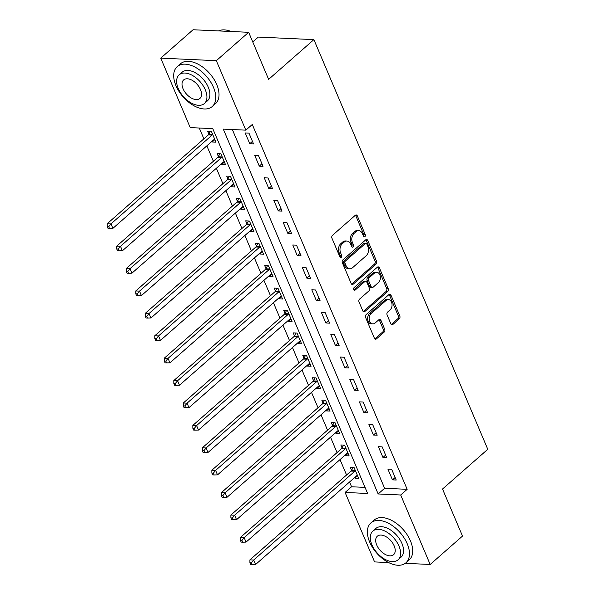 <?xml version="1.0" encoding="UTF-8"?>
<svg xmlns="http://www.w3.org/2000/svg" width="595" height="595" viewBox="0 0 595 595"><rect width="100%" height="100%" fill="white"/><g stroke="black" fill="none" stroke-linecap="round" stroke-linejoin="round"><path stroke-width="0.89" d="M364.906 236.632A1.458 1.026 92.6 0 0 365.271 234.616L357.335 215.918A2.083 1.473 92.6 0 0 356.16 214.951A2.083 1.473 92.6 0 0 355.319 215.278L332.471 235.337A2.083 1.473 92.6 0 0 331.95 238.208L339.886 256.906A1.458 1.026 92.6 0 0 340.712 257.583A1.458 1.026 92.6 0 0 341.299 257.36A1.458 1.026 92.6 0 0 341.664 255.344L340.637 252.927A6.671 4.708 92.6 0 1 342.311 243.727L344.215 242.061A6.671 4.708 92.6 0 1 346.907 241.027A6.671 4.708 92.6 0 1 350.663 244.121L351.69 246.546A1.458 1.026 92.6 0 0 352.515 247.222A1.458 1.026 92.6 0 0 353.103 246.992A1.458 1.026 92.6 0 0 353.467 244.984L352.441 242.567A6.671 4.708 92.6 0 1 354.114 233.366L356.018 231.693A6.671 4.708 92.6 0 1 358.711 230.667A6.671 4.708 92.6 0 1 362.467 233.761L363.493 236.178A1.458 1.026 92.6 0 0 364.318 236.855A1.458 1.026 92.6 0 0 364.906 236.632M363.59 236.356A1.458 1.026 92.6 0 0 363.768 234.549L355.832 215.851A2.083 1.473 92.6 0 0 355.394 215.212M339.983 257.085A1.458 1.026 92.6 0 0 340.162 255.277L339.135 252.86L340.637 252.927M351.786 246.724A1.458 1.026 92.6 0 0 351.965 244.917L350.938 242.492L352.441 242.567M390.856 323.821A2.083 1.473 92.6 0 0 392.031 324.788A2.083 1.473 92.6 0 0 392.871 324.468L399.282 318.838A2.083 1.473 92.6 0 0 399.803 315.967L390.989 295.202A2.083 1.473 92.6 0 0 389.814 294.235A2.083 1.473 92.6 0 0 388.974 294.555L366.126 314.614A2.083 1.473 92.6 0 0 365.605 317.485L374.419 338.25A2.083 1.473 92.6 0 0 375.594 339.224A2.083 1.473 92.6 0 0 376.434 338.897L384.177 332.099A2.083 1.473 92.6 0 0 384.697 329.228L380.926 320.341A2.083 1.473 92.6 0 0 379.751 319.374A2.083 1.473 92.6 0 0 378.911 319.693L375.073 323.063A5.578 3.934 92.6 0 1 372.82 323.925A5.578 3.934 92.6 0 1 369.242 319.82A5.578 3.934 92.6 0 1 371.072 313.647L386.11 300.445A5.578 3.934 92.6 0 1 388.364 299.583A5.578 3.934 92.6 0 1 391.941 303.688A5.578 3.934 92.6 0 1 390.112 309.861L387.605 312.063A2.083 1.473 92.6 0 0 387.085 314.933L390.856 323.821M388.654 562.565L374.59 561.918L345.1 492.444L367.636 493.486L212.772 128.639L190.236 127.605L160.747 58.132L193.07 29.75L248.658 32.301L268.635 79.366L313.892 39.627L487.781 449.292L442.531 489.023L462.501 536.088L430.178 564.469L405.262 563.331M248.658 32.301L216.335 60.683L245.824 130.156L223.289 129.122L378.152 493.962L400.688 494.995L430.178 564.469M232.34 129.539L384.623 488.287L407.159 489.321L252.287 124.481L245.824 130.156M407.159 489.321L400.688 494.995M376.047 264.113A2.083 1.473 92.6 0 0 376.568 261.235L367.755 240.469A2.083 1.473 92.6 0 0 366.579 239.502A2.083 1.473 92.6 0 0 365.739 239.822L342.899 259.881A2.083 1.473 92.6 0 0 342.37 262.759L351.184 283.525A2.083 1.473 92.6 0 0 352.359 284.492A2.083 1.473 92.6 0 0 353.207 284.172L376.047 264.113L374.545 264.039A2.083 1.473 92.6 0 0 375.066 261.168L366.252 240.402A2.083 1.473 92.6 0 0 365.813 239.763M379.372 267.832L388.185 288.597A2.083 1.473 92.6 0 1 387.665 291.476L364.817 311.535A2.083 1.473 92.6 0 1 363.976 311.854A2.083 1.473 92.6 0 1 362.801 310.887L359.03 302A2.083 1.473 92.6 0 1 359.551 299.129L368.818 290.992A2.083 1.473 92.6 0 0 369.339 288.121L366.84 282.223A2.083 1.473 92.6 0 0 365.665 281.257A2.083 1.473 92.6 0 0 364.824 281.576L355.178 290.048A1.458 1.026 92.6 0 1 354.583 290.271A1.458 1.026 92.6 0 1 353.653 289.2A1.458 1.026 92.6 0 1 354.129 287.586L377.356 267.192A2.083 1.473 92.6 0 1 378.197 266.865A2.083 1.473 92.6 0 1 379.372 267.832L377.87 267.765L386.683 288.53L388.185 288.597M245.2 132.945L249.766 143.7L253.522 143.871L248.955 133.116L245.2 132.945M254.712 155.355L259.279 166.109L263.035 166.288L258.468 155.526L254.712 155.355M264.225 177.764L268.791 188.526L272.547 188.697L267.981 177.935L264.225 177.764M273.737 200.173L278.304 210.935L282.06 211.106L277.493 200.351L273.737 200.173M283.25 222.589L287.816 233.344L291.572 233.515L287.006 222.761L283.25 222.589M292.762 244.999L297.329 255.753L301.085 255.924L296.518 245.17L292.762 244.999M302.275 267.408L306.841 278.163L310.597 278.334L306.031 267.579L302.275 267.408M311.787 289.817L316.354 300.572L320.11 300.75L315.543 289.988L311.787 289.817M321.3 312.226L325.867 322.988L329.623 323.159L325.056 312.397L321.3 312.226M330.82 334.635L335.379 345.397L339.135 345.569L334.576 334.814L330.82 334.635M340.333 357.052L344.892 367.807L348.648 367.978L344.089 357.223L340.333 357.052M349.845 379.461L354.404 390.216L358.16 390.387L353.601 379.632L349.845 379.461M359.358 401.87L363.917 412.625L367.673 412.796L363.114 402.041L359.358 401.87M368.87 424.28L373.429 435.034L377.185 435.213L372.626 424.451L368.87 424.28M378.383 446.689L382.949 457.451L386.705 457.622L382.139 446.86L378.383 446.689M387.895 469.098L392.462 479.86L396.218 480.031L391.651 469.277L387.895 469.098M199.288 128.022L203.877 138.836M206.852 145.842L213.389 161.245M216.364 168.259L222.902 183.654M225.877 190.668L232.414 206.063M235.389 213.077L241.927 228.473M244.902 235.486L251.44 250.889M254.415 257.895L260.952 273.298M263.927 280.305L270.465 295.708M273.44 302.721L279.977 318.117M282.952 325.13L289.49 340.526M292.465 347.539L299.002 362.935M301.977 369.949L308.515 385.352M311.49 392.358L318.028 407.761M321.003 414.767L327.54 430.17M330.515 437.184L337.053 452.579M340.028 459.593L346.565 474.988M349.54 482.002L351.571 486.77L365.055 487.387M211.954 141.372L212.207 141.974L215.963 142.153L211.396 131.391L207.64 131.22L208.882 134.135M221.466 163.781L221.719 164.391L225.475 164.562L220.909 153.8L217.153 153.629L218.395 156.544M230.979 186.19L231.232 186.8L234.988 186.971L230.421 176.217L226.665 176.038L227.907 178.961M240.492 208.6L240.744 209.209L244.5 209.38L239.934 198.626L236.178 198.455L237.42 201.37M250.004 231.009L250.257 231.619L254.013 231.79L249.446 221.035L245.69 220.864L246.932 223.78M259.517 253.418L259.77 254.028L263.526 254.199L258.959 243.444L255.203 243.273L256.445 246.189M269.029 275.835L269.282 276.437L273.038 276.615L268.471 265.853L264.716 265.682L265.958 268.598M278.542 298.244L278.795 298.854L282.551 299.025L277.984 288.263L274.228 288.092L275.47 291.007M288.054 320.653L288.307 321.263L292.063 321.434L287.504 310.679L283.748 310.501L284.983 313.424M297.567 343.062L297.82 343.672L301.576 343.843L297.017 333.088L293.261 332.917L294.495 335.833M307.079 365.471L307.332 366.081L311.088 366.252L306.529 355.498L302.773 355.327L304.008 358.242M316.592 387.88L316.845 388.49L320.601 388.661L316.042 377.907L312.286 377.736L313.52 380.651M326.105 410.297L326.358 410.9L330.113 411.078L325.554 400.316L321.798 400.145L323.033 403.06M335.617 432.706L335.878 433.316L339.633 433.487L335.067 422.733L331.311 422.554L332.546 425.47M345.13 455.115L345.39 455.725L349.146 455.896L344.579 445.142L340.823 444.963L342.058 447.886M354.642 477.525L354.903 478.135L358.659 478.306L354.092 467.551L350.336 467.38L351.571 470.295M313.892 39.627L258.304 37.076L252.756 41.947M160.747 58.132L216.335 60.683M351.571 486.77L345.1 492.444M384.623 488.287L378.152 493.962M212.207 141.974L214.892 139.624M221.719 164.391L224.404 162.033M231.232 186.8L233.917 184.443M240.744 209.209L243.429 206.852M250.257 231.619L252.942 229.261M259.77 254.028L262.454 251.678M269.282 276.437L271.967 274.087M278.795 298.854L281.48 296.496M288.307 321.263L290.992 318.905M297.82 343.672L300.505 341.314M307.332 366.081L310.017 363.724M316.845 388.49L319.53 386.14M326.358 410.9L329.042 408.549M335.878 433.316L338.555 430.959M345.39 455.725L348.068 453.368M354.903 478.135L357.58 475.777M249.766 143.7L252.451 141.342M259.279 166.109L261.964 163.759M268.791 188.526L271.476 186.168M278.304 210.935L280.989 208.577M287.816 233.344L290.501 230.986M297.329 255.753L300.014 253.396M306.841 278.163L309.526 275.805M316.354 300.572L319.039 298.221M325.867 322.988L328.552 320.631M335.379 345.397L338.064 343.04M344.892 367.807L347.577 365.449M354.404 390.216L357.089 387.858M363.917 412.625L366.602 410.267M373.429 435.034L376.114 432.684M382.949 457.451L385.627 455.093M392.462 479.86L395.139 477.502M358.711 230.667L357.208 230.592A6.671 4.708 92.6 0 0 354.516 231.626L356.018 231.693M350.938 242.492A6.671 4.708 92.6 0 1 352.612 233.3L354.516 231.626M346.907 241.027L345.405 240.96A6.671 4.708 92.6 0 0 342.713 241.987L344.215 242.061M339.135 252.86A6.671 4.708 92.6 0 1 340.809 243.66L342.713 241.987M351.623 284.165A2.083 1.473 92.6 0 0 351.704 284.098L374.545 264.039M366.803 243.965A1.458 1.026 92.6 0 0 365.977 243.288A1.458 1.026 92.6 0 0 365.389 243.511L345.338 261.123A1.458 1.026 92.6 0 0 344.974 263.131L346.052 265.682A6.671 4.708 92.6 0 0 349.808 268.784A6.671 4.708 92.6 0 0 352.508 267.75L366.215 255.716A6.671 4.708 92.6 0 0 367.881 246.516L366.803 243.965M365.977 243.288L364.475 243.221A1.458 1.026 92.6 0 0 363.887 243.444L365.389 243.511M349.808 268.784L348.306 268.709A6.671 4.708 92.6 0 1 344.55 265.615L343.471 263.064A1.458 1.026 92.6 0 1 343.836 261.056L363.887 243.444M363.24 311.527A2.083 1.473 92.6 0 0 363.314 311.468L386.162 291.409A2.083 1.473 92.6 0 0 386.683 288.53M365.665 281.257L364.162 281.19A2.083 1.473 92.6 0 0 363.322 281.509L353.869 289.802M378.427 282.551A5.578 3.934 92.6 0 0 380.264 276.377A5.578 3.934 92.6 0 0 376.687 272.272A5.578 3.934 92.6 0 0 374.434 273.135L369.138 277.791A2.083 1.473 92.6 0 0 368.617 280.662L371.116 286.559A2.083 1.473 92.6 0 0 372.291 287.526A2.083 1.473 92.6 0 0 373.132 287.207L378.427 282.551M376.687 272.272L375.185 272.205A5.578 3.934 92.6 0 0 372.931 273.068L374.434 273.135M372.291 287.526L370.789 287.459A2.083 1.473 92.6 0 1 369.614 286.493L367.115 280.595A2.083 1.473 92.6 0 1 367.636 277.716L372.931 273.068M377.87 267.765A2.083 1.473 92.6 0 0 377.431 267.125M388.364 299.583L386.862 299.516A5.578 3.934 92.6 0 0 384.608 300.378L386.11 300.445M372.82 323.925L371.317 323.858A5.578 3.934 92.6 0 1 367.74 319.753A5.578 3.934 92.6 0 1 369.569 313.58L384.608 300.378M374.857 338.897A2.083 1.473 92.6 0 0 374.932 338.83L382.674 332.032A2.083 1.473 92.6 0 0 383.195 329.154L379.424 320.274A2.083 1.473 92.6 0 0 378.985 319.627M391.287 324.461A2.083 1.473 92.6 0 0 391.369 324.401L397.78 318.771A2.083 1.473 92.6 0 0 398.3 315.893L389.487 295.127A2.083 1.473 92.6 0 0 389.048 294.488M210.362 131.346L208.756 134.373A2.12 1.502 -87.4 0 1 208.332 134.924L107.219 223.713L110.975 223.884L112.879 228.361L213.984 139.58A2.12 1.502 -87.4 0 1 214.527 139.29L214.728 139.237M212.638 134.306L212.512 134.544A2.12 1.502 -87.4 0 1 212.088 135.095L110.975 223.884L108.736 226.65L107.234 226.583L108 228.376L109.502 228.443L108.736 226.65M112.879 228.361L109.502 228.443M107.234 226.583L107.219 223.713M219.875 153.755L218.268 156.783A2.12 1.502 -87.4 0 1 217.844 157.333L116.732 246.122L120.487 246.293L122.392 250.778L223.497 161.989A2.12 1.502 -87.4 0 1 224.04 161.699L224.241 161.647M222.151 156.723L222.024 156.954A2.12 1.502 -87.4 0 1 221.6 157.511L120.487 246.293L118.249 249.06L116.746 248.993L117.513 250.785L119.015 250.852L118.249 249.06M122.392 250.778L119.015 250.852M116.746 248.993L116.732 246.122M229.387 176.165L227.781 179.192A2.12 1.502 -87.4 0 1 227.357 179.75L126.244 268.531L130 268.702L131.904 273.187L233.009 184.398A2.12 1.502 -87.4 0 1 233.552 184.108L233.753 184.056M231.663 179.132L231.537 179.363A2.12 1.502 -87.4 0 1 231.113 179.921L130 268.702L127.761 271.469L126.259 271.402L127.025 273.194L128.527 273.261L127.761 271.469M131.904 273.187L128.527 273.261M126.259 271.402L126.244 268.531M238.9 198.574L237.293 201.601A2.12 1.502 -87.4 0 1 236.87 202.159L135.757 290.94L139.513 291.111L141.417 295.596L242.522 206.815A2.12 1.502 -87.4 0 1 243.065 206.517L243.266 206.465M241.176 201.541L241.049 201.779A2.12 1.502 -87.4 0 1 240.625 202.33L139.513 291.111L137.274 293.885L135.772 293.811L136.538 295.603L138.04 295.678L137.274 293.885M141.417 295.596L138.04 295.678M135.772 293.811L135.757 290.94M248.412 220.99L246.806 224.017A2.12 1.502 -87.4 0 1 246.382 224.568L145.269 313.349L149.025 313.52L150.929 318.005L252.035 229.224A2.12 1.502 -87.4 0 1 252.578 228.926L252.778 228.874M250.688 223.951L250.562 224.189A2.12 1.502 -87.4 0 1 250.138 224.739L149.025 313.52L146.787 316.295L145.284 316.22L146.05 318.02L147.553 318.087L146.787 316.295M150.929 318.005L147.553 318.087M145.284 316.22L145.269 313.349M230.377 31.171A25.905 15.172 48.7 0 1 230.615 31.252A25.905 15.172 48.7 0 1 231.291 31.505M231.232 31.498A26.537 15.552 -131.3 0 0 230.139 31.089A26.537 15.552 -131.3 0 0 218.462 30.918M213.523 87.435A26.537 15.552 -131.3 0 0 177.236 66.625A26.537 15.552 -131.3 0 0 175.964 85.71A26.537 15.552 -131.3 0 0 212.259 106.512A26.537 15.552 -131.3 0 0 213.523 87.435M212.259 106.512L215.487 103.671A26.537 15.552 -131.3 0 0 216.758 84.594A26.537 15.552 -131.3 0 0 180.463 63.791L177.236 66.625M179.162 74.821L182.137 72.211A19.107 11.193 48.7 0 1 208.265 87.19A19.107 11.193 48.7 0 1 207.358 100.927L204.383 103.537A19.107 11.193 -131.3 0 0 205.29 89.8A19.107 11.193 -131.3 0 0 179.162 74.821A19.107 11.193 -131.3 0 0 178.255 88.558A19.107 11.193 -131.3 0 0 204.383 103.537M183.059 88.781A12.316 7.214 -131.3 0 0 199.898 98.435A12.316 7.214 -131.3 0 0 200.485 89.585A12.316 7.214 -131.3 0 0 183.647 79.931A12.316 7.214 -131.3 0 0 183.059 88.781M407.203 543.711A26.537 15.552 -131.3 0 0 370.916 522.901A26.537 15.552 -131.3 0 0 369.644 541.986A26.537 15.552 -131.3 0 0 405.939 562.788A26.537 15.552 -131.3 0 0 407.203 543.711M405.939 562.788L409.167 559.955A26.537 15.552 -131.3 0 0 410.438 540.87A26.537 15.552 -131.3 0 0 374.143 520.067L370.916 522.901M372.842 531.097L375.817 528.486A19.107 11.193 48.7 0 1 401.945 543.466A19.107 11.193 48.7 0 1 401.03 557.203L398.055 559.813A19.107 11.193 -131.3 0 0 398.97 546.076A19.107 11.193 -131.3 0 0 372.842 531.097A19.107 11.193 -131.3 0 0 371.927 544.834A19.107 11.193 -131.3 0 0 398.055 559.813M376.739 545.057A12.316 7.214 -131.3 0 0 393.578 554.711A12.316 7.214 -131.3 0 0 394.165 545.86A12.316 7.214 -131.3 0 0 377.327 536.207A12.316 7.214 -131.3 0 0 376.739 545.057M257.925 243.4L256.319 246.427A2.12 1.502 -87.4 0 1 255.895 246.977L154.782 335.759L158.538 335.937L160.442 340.414L261.547 251.633A2.12 1.502 -87.4 0 1 262.09 251.335L262.291 251.283M260.201 246.36L260.075 246.598A2.12 1.502 -87.4 0 1 259.651 247.148L158.538 335.937L156.299 338.704L154.797 338.637L155.563 340.429L157.065 340.496L156.299 338.704M160.442 340.414L157.065 340.496M154.797 338.637L154.782 335.759M267.438 265.809L265.831 268.836A2.12 1.502 -87.4 0 1 265.407 269.386L164.294 358.175L168.05 358.346L169.954 362.824L271.06 274.042A2.12 1.502 -87.4 0 1 271.603 273.752L271.803 273.7M269.714 268.769L269.587 269.007A2.12 1.502 -87.4 0 1 269.163 269.557L168.05 358.346L165.812 361.113L164.309 361.046L165.075 362.838L166.578 362.905L165.812 361.113M169.954 362.824L166.578 362.905M164.309 361.046L164.294 358.175M276.95 288.218L275.344 291.245A2.12 1.502 -87.4 0 1 274.92 291.795L173.807 380.584L177.563 380.755L179.467 385.24L280.572 296.451A2.12 1.502 -87.4 0 1 281.115 296.161L281.316 296.109M279.226 291.186L279.1 291.416A2.12 1.502 -87.4 0 1 278.676 291.974L177.563 380.755L175.324 383.522L173.822 383.455L174.588 385.248L176.09 385.315L175.324 383.522M179.467 385.24L176.09 385.315M173.822 383.455L173.807 380.584M286.463 310.627L284.856 313.654A2.12 1.502 -87.4 0 1 284.432 314.212L183.32 402.994L187.075 403.165L188.979 407.649L290.085 318.861A2.12 1.502 -87.4 0 1 290.628 318.57L290.829 318.518M288.739 313.595L288.612 313.825A2.12 1.502 -87.4 0 1 288.188 314.383L187.075 403.165L184.837 405.931L183.334 405.864L184.1 407.657L185.603 407.724L184.837 405.931M188.979 407.649L185.603 407.724M183.334 405.864L183.32 402.994M295.975 333.036L294.369 336.063A2.12 1.502 -87.4 0 1 293.945 336.621L192.832 425.403L196.588 425.574L198.492 430.059L299.597 341.277A2.12 1.502 -87.4 0 1 300.14 340.98L300.341 340.928M298.251 336.004L298.125 336.242A2.12 1.502 -87.4 0 1 297.701 336.792L196.588 425.574L194.349 428.348L192.847 428.274L193.613 430.066L195.115 430.14L194.349 428.348M198.492 430.059L195.115 430.14M192.847 428.274L192.832 425.403M305.488 355.453L303.881 358.48A2.12 1.502 -87.4 0 1 303.457 359.03L202.345 447.812L206.101 447.983L208.005 452.468L309.11 363.686A2.12 1.502 -87.4 0 1 309.653 363.389L309.854 363.337M307.764 358.413L307.637 358.651A2.12 1.502 -87.4 0 1 307.213 359.202L206.101 447.983L203.862 450.757L202.359 450.683L203.126 452.483L204.628 452.55L203.862 450.757M208.005 452.468L204.628 452.55M202.359 450.683L202.345 447.812M315 377.862L313.394 380.889A2.12 1.502 -87.4 0 1 312.97 381.44L211.857 470.221L215.613 470.4L217.517 474.877L318.623 386.096A2.12 1.502 -87.4 0 1 319.165 385.798L319.366 385.746M317.276 380.822L317.15 381.06A2.12 1.502 -87.4 0 1 316.726 381.611L215.613 470.4L213.374 473.166L211.872 473.099L212.638 474.892L214.141 474.959L213.374 473.166M217.517 474.877L214.141 474.959M211.872 473.099L211.857 470.221M324.513 400.271L322.907 403.298A2.12 1.502 -87.4 0 1 322.483 403.849L221.37 492.638L225.126 492.809L227.03 497.286L328.142 408.505A2.12 1.502 -87.4 0 1 328.678 408.215L328.879 408.163M326.789 403.231L326.662 403.47A2.12 1.502 -87.4 0 1 326.238 404.027L225.126 492.809L222.887 495.576L221.385 495.509L222.151 497.301L223.653 497.368L222.887 495.576M227.03 497.286L223.653 497.368M221.385 495.509L221.37 492.638M334.026 422.681L332.419 425.708A2.12 1.502 -87.4 0 1 331.995 426.265L230.882 515.047L234.638 515.218L236.542 519.703L337.655 430.914A2.12 1.502 -87.4 0 1 338.191 430.624L338.391 430.572M336.301 425.648L336.175 425.879A2.12 1.502 -87.4 0 1 335.751 426.437L234.638 515.218L232.4 517.985L230.897 517.918L231.663 519.71L233.166 519.777L232.4 517.985M236.542 519.703L233.166 519.777M230.897 517.918L230.882 515.047M343.546 445.09L341.932 448.117A2.12 1.502 -87.4 0 1 341.508 448.675L240.395 537.456L244.151 537.627L246.055 542.112L347.168 453.323A2.12 1.502 -87.4 0 1 347.703 453.033L347.904 452.981M345.814 448.057L345.688 448.288A2.12 1.502 -87.4 0 1 345.264 448.846L244.151 537.627L241.912 540.394L240.41 540.327L241.176 542.119L242.678 542.186L241.912 540.394M246.055 542.112L242.678 542.186M240.41 540.327L240.395 537.456M353.058 467.499L351.444 470.526A2.12 1.502 -87.4 0 1 351.02 471.084L249.907 559.865L253.663 560.036L255.567 564.521L356.68 475.74A2.12 1.502 -87.4 0 1 357.216 475.442L357.416 475.39M355.327 470.466L355.2 470.704A2.12 1.502 -87.4 0 1 354.776 471.255L253.663 560.036L251.425 562.811L249.922 562.736L250.688 564.529L252.191 564.603L251.425 562.811M255.567 564.521L252.191 564.603M249.922 562.736L249.907 559.865M363.768 234.549L365.271 234.616M340.162 255.277L341.664 255.344M351.965 244.917L353.467 244.984M352.612 233.3L354.114 233.366M340.809 243.66L342.311 243.727M355.832 215.851L357.335 215.918M351.704 284.098L353.207 284.172M366.252 240.402L367.755 240.469M375.066 261.168L376.568 261.235M343.836 261.056L345.338 261.123M343.471 263.064L344.974 263.131M344.55 265.615L346.052 265.682M386.162 291.409L387.665 291.476M363.314 311.468L364.817 311.535M363.322 281.509L364.824 281.576M354.018 289.996L355.178 290.048M367.636 277.716L369.138 277.791M367.115 280.595L368.617 280.662M369.614 286.493L371.116 286.559M369.569 313.58L371.072 313.647M379.424 320.274L380.926 320.341M383.195 329.154L384.697 329.228M382.674 332.032L384.177 332.099M374.932 338.83L376.434 338.897M389.487 295.127L390.989 295.202M398.3 315.893L399.803 315.967M397.78 318.771L399.282 318.838M391.369 324.401L392.871 324.468M208.756 134.373L212.512 134.544M208.332 134.924L212.088 135.095M218.268 156.783L222.024 156.954M217.844 157.333L221.6 157.511M227.781 179.192L231.537 179.363M227.357 179.75L231.113 179.921M237.293 201.601L241.049 201.779M236.87 202.159L240.625 202.33M246.806 224.017L250.562 224.189M246.382 224.568L250.138 224.739M256.319 246.427L260.075 246.598M255.895 246.977L259.651 247.148M265.831 268.836L269.587 269.007M265.407 269.386L269.163 269.557M275.344 291.245L279.1 291.416M274.92 291.795L278.676 291.974M284.856 313.654L288.612 313.825M284.432 314.212L288.188 314.383M294.369 336.063L298.125 336.242M293.945 336.621L297.701 336.792M303.881 358.48L307.637 358.651M303.457 359.03L307.213 359.202M313.394 380.889L317.15 381.06M312.97 381.44L316.726 381.611M322.907 403.298L326.662 403.47M322.483 403.849L326.238 404.027M332.419 425.708L336.175 425.879M331.995 426.265L335.751 426.437M341.932 448.117L345.688 448.288M341.508 448.675L345.264 448.846M351.444 470.526L355.2 470.704M351.02 471.084L354.776 471.255M230.615 31.252L230.139 31.089"/></g></svg>
